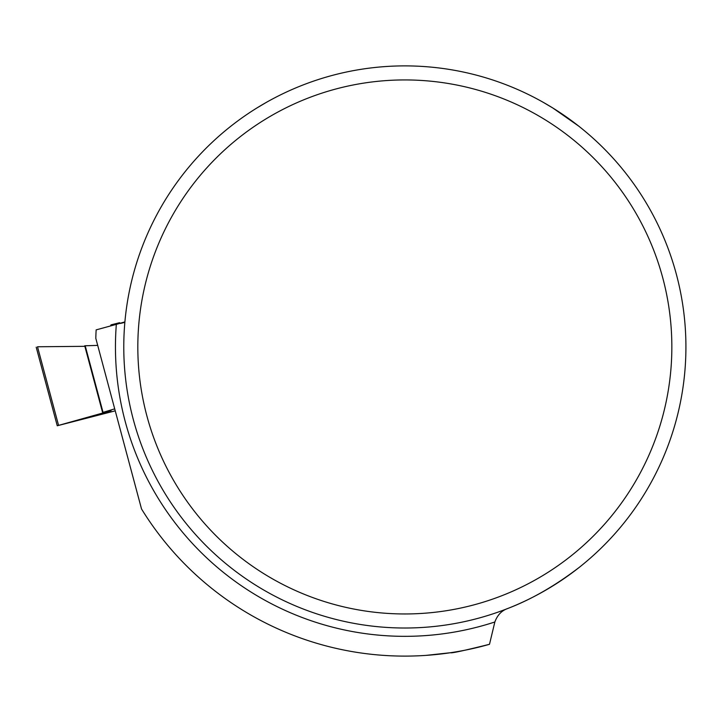 <?xml version="1.0" encoding="UTF-8"?>
<svg xmlns="http://www.w3.org/2000/svg" width="722" height="722" viewBox="0 0 722 722"><rect width="100%" height="100%" fill="white"/><g stroke="black" fill="none" stroke-linecap="round" stroke-linejoin="round"><path stroke-width="1.08" d="M84.718 345.793L97.705 345.396L84.709 345.775L102.587 412.506L111.053 410.701L57.255 425.763L115.24 410.836M114.708 408.86L102.587 412.506M37.508 346.768L84.853 346.325L37.508 346.768L58.563 425.366M120.294 323.285L119.572 322.716L110.971 324.873L110.547 325.956M120.457 323.411A62.967 1.065 165 0 0 124.861 322.373M543.413 102.425A281.057 281.057 0 0 0 140.221 252.231A281.057 281.057 0 0 0 356.776 623.871A281.057 281.057 0 0 0 543.413 102.425L552.899 108.047L578.773 126.169M266.265 102.425L256.779 108.047M578.773 567.727C554.965 585.885 531.347 599.45 507.927 608.42C501.772 610.496 497.422 615.018 494.85 621.985L489.498 644.295C464.21 650.603 451.205 653.419 450.492 652.724L425.818 655.405M494.85 621.985A289.396 289.396 0 0 1 116.332 324.377L96.143 329.882A309.169 309.169 0 0 0 95.8 338.284L141.53 508.974A309.169 309.169 0 0 0 489.498 644.295M116.332 324.377L124.897 321.895M671.848 346.948A267.005 267.005 0 0 1 271.337 578.187A267.005 267.005 0 0 1 271.337 115.71A267.005 267.005 0 0 1 671.848 346.948M85.187 345.739L103.038 412.352M36.199 347.165L57.255 425.763"/></g></svg>
